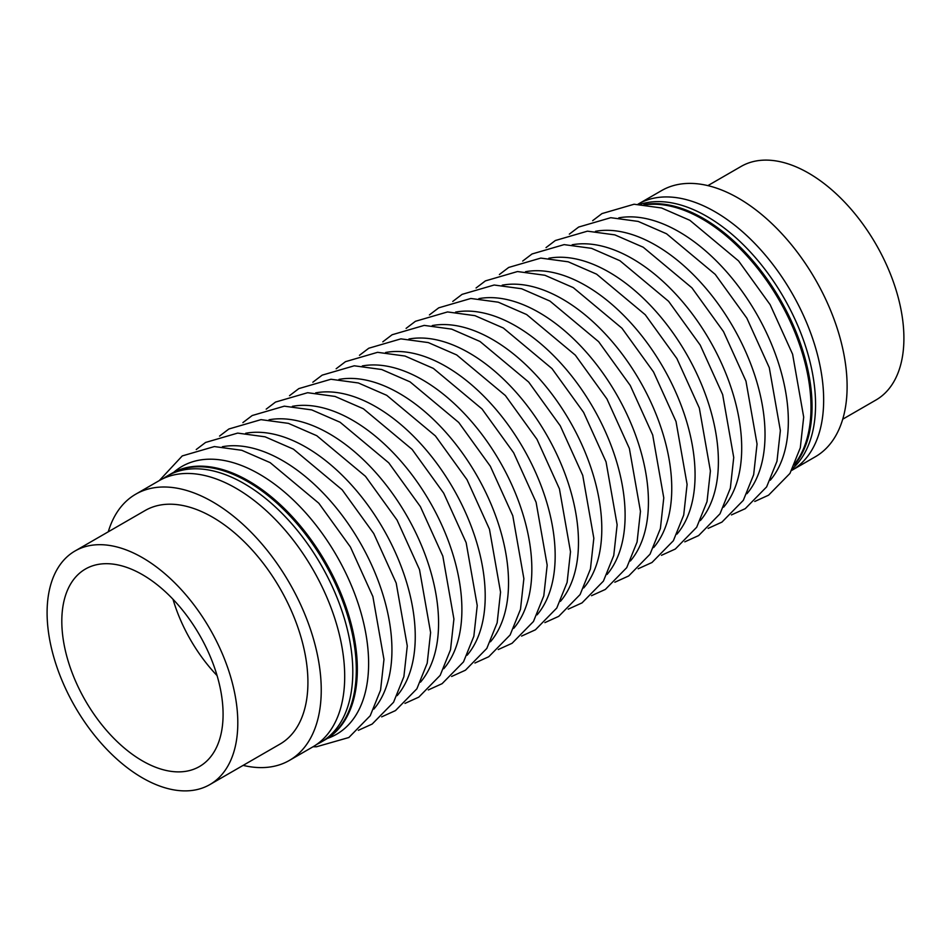<?xml version="1.0" encoding="UTF-8"?>
<svg xmlns="http://www.w3.org/2000/svg" width="951" height="951" viewBox="0 0 951 951"><rect width="100%" height="100%" fill="white"/><g stroke="black" fill="none" stroke-linecap="round" stroke-linejoin="round"><path stroke-width="1.43" d="M645.717 204.738A153.693 88.74 60 0 1 702.325 219.051A153.693 88.74 60 0 1 797.093 337.831A153.693 88.74 60 0 1 795.095 463.47M703.371 218.445A153.693 88.74 60 0 1 798.947 339.364A153.693 88.74 60 0 1 794.382 465.075A153.693 88.74 60 0 0 798.947 339.364A153.693 88.74 60 0 0 703.371 218.445A153.693 88.74 60 0 0 643.97 204.548A153.693 88.74 60 0 1 703.371 218.445M163.322 478.508A153.693 88.74 60 0 1 167.269 475.987L170.776 473.955A153.693 88.74 60 0 1 247.629 481.575A153.693 88.74 60 0 1 348.03 617.009A153.693 88.74 60 0 1 324.469 740.163L325.527 739.557A153.693 88.74 60 0 0 349.076 616.403A153.693 88.74 60 0 0 248.675 480.968A153.693 88.74 60 0 0 171.822 473.348L170.776 473.955A153.693 88.74 60 0 1 247.629 481.575A153.693 88.74 60 0 1 348.03 617.009A153.693 88.74 60 0 1 324.469 740.163L320.962 742.196A153.693 88.74 60 0 1 316.814 744.348M707.877 185.623L741.126 166.425A134.852 77.863 60 0 1 808.552 173.106A134.852 77.863 60 0 1 896.65 291.945A134.852 77.863 60 0 1 875.978 400.002L842.729 419.201M637.99 204.215A153.693 88.74 60 0 1 638.133 204.132L661.587 190.592A153.693 88.74 60 0 1 738.44 198.2A153.693 88.74 60 0 1 838.841 333.646A153.693 88.74 60 0 1 815.28 456.801L791.826 470.341A153.693 88.74 60 0 1 791.696 470.424M640.285 204.287A153.693 88.74 60 0 1 706.878 216.424A153.693 88.74 60 0 1 804.475 343.038A153.693 88.74 60 0 1 792.765 468.391M638.133 204.132A153.693 88.74 60 0 1 714.974 211.74A153.693 88.74 60 0 1 815.387 347.186A153.693 88.74 60 0 1 791.826 470.341M108.271 531.799A153.693 88.74 60 0 1 135.72 494.199A153.693 88.74 60 0 1 212.56 501.807A153.693 88.74 60 0 1 312.974 637.253A153.693 88.74 60 0 1 289.413 760.408A153.693 88.74 60 0 1 243.123 765.377M75.022 550.998L145.134 510.521A134.852 77.863 60 0 1 212.56 517.189A134.852 77.863 60 0 1 300.659 636.029A134.852 77.863 60 0 1 279.998 744.098L209.874 784.575A134.852 77.863 60 0 1 142.448 777.894A134.852 77.863 60 0 1 54.35 659.055A134.852 77.863 60 0 1 75.022 550.998A134.852 77.863 60 0 1 142.448 557.678A134.852 77.863 60 0 1 230.546 676.518A134.852 77.863 60 0 1 209.874 784.575M142.448 574.677A114.037 65.833 60 0 1 216.947 675.162A114.037 65.833 60 0 1 199.46 766.542A114.037 65.833 60 0 1 142.448 760.895A114.037 65.833 60 0 1 67.949 660.41A114.037 65.833 60 0 1 85.435 569.031A114.037 65.833 60 0 1 142.448 574.677M217.066 675.59A114.037 65.833 60 0 1 172.999 599.261M167.269 475.987A153.693 88.74 60 0 1 244.122 483.595A153.693 88.74 60 0 1 344.524 619.03A153.693 88.74 60 0 1 320.962 742.196M135.72 494.199L159.174 480.659A153.693 88.74 60 0 1 236.026 488.267A153.693 88.74 60 0 1 336.428 623.713A153.693 88.74 60 0 1 312.867 746.868L289.413 760.408M173.783 472.278A154.621 89.275 60 0 1 259.278 474.085A154.621 89.275 60 0 1 362.486 618.233A154.621 89.275 60 0 1 327.429 738.404M222.379 446.72A154.621 89.275 60 0 1 282.602 460.617A154.621 89.275 60 0 1 378.878 582.618A154.621 89.275 60 0 1 373.862 709.089M245.703 433.264A154.621 89.275 60 0 1 305.913 447.16A154.621 89.275 60 0 1 402.19 569.162A154.621 89.275 60 0 1 397.173 695.633M269.026 419.795A154.621 89.275 60 0 1 329.236 433.692A154.621 89.275 60 0 1 425.513 555.693A154.621 89.275 60 0 1 420.497 682.164M292.337 406.339A154.621 89.275 60 0 1 352.559 420.235A154.621 89.275 60 0 1 448.836 542.236A154.621 89.275 60 0 1 443.808 668.708M315.661 392.87A154.621 89.275 60 0 1 375.871 406.766A154.621 89.275 60 0 1 472.148 528.768A154.621 89.275 60 0 1 467.131 655.239M338.972 379.413A154.621 89.275 60 0 1 399.194 393.31A154.621 89.275 60 0 1 495.471 515.311A154.621 89.275 60 0 1 490.454 641.782M362.295 365.945A154.621 89.275 60 0 1 422.506 379.841A154.621 89.275 60 0 1 518.782 501.843A154.621 89.275 60 0 1 513.766 628.314M385.607 352.488A154.621 89.275 60 0 1 445.829 366.385A154.621 89.275 60 0 1 542.106 488.386A154.621 89.275 60 0 1 537.089 614.857M408.93 339.02A154.621 89.275 60 0 1 469.14 352.916A154.621 89.275 60 0 1 565.417 474.918A154.621 89.275 60 0 1 560.401 601.389M432.241 325.563A154.621 89.275 60 0 1 492.463 339.459A154.621 89.275 60 0 1 588.74 461.461A154.621 89.275 60 0 1 583.724 587.932M455.565 312.094A154.621 89.275 60 0 1 515.775 325.991A154.621 89.275 60 0 1 612.052 447.992A154.621 89.275 60 0 1 607.035 574.463M478.888 298.638A154.621 89.275 60 0 1 539.098 312.534A154.621 89.275 60 0 1 635.375 434.536A154.621 89.275 60 0 1 630.358 561.007M502.199 285.169A154.621 89.275 60 0 1 562.421 299.066A154.621 89.275 60 0 1 658.698 421.067A154.621 89.275 60 0 1 653.682 547.538M525.523 271.713A154.621 89.275 60 0 1 585.733 285.609A154.621 89.275 60 0 1 682.01 407.61A154.621 89.275 60 0 1 676.993 534.082M548.834 258.244A154.621 89.275 60 0 1 609.056 272.141A154.621 89.275 60 0 1 705.333 394.142A154.621 89.275 60 0 1 700.316 520.613M572.157 244.787A154.621 89.275 60 0 1 632.367 258.684A154.621 89.275 60 0 1 728.644 380.685A154.621 89.275 60 0 1 723.628 507.156M595.469 231.319A154.621 89.275 60 0 1 655.691 245.215A154.621 89.275 60 0 1 751.968 367.217A154.621 89.275 60 0 1 746.951 493.688M618.792 217.862A154.621 89.275 60 0 1 679.002 231.759A154.621 89.275 60 0 1 775.279 353.76A154.621 89.275 60 0 1 770.262 480.231M313.01 746.785L316.445 746.785L348.851 737.512L370.224 715.734L380.566 690.117L383.966 659.435L372.875 596.527L350.432 547.015L318.835 503.245L270.132 462.626L241.78 450.287L214.355 446.566L182.247 455.921L159.304 480.576M358.349 730.32L372.174 724.056L393.548 702.278L403.89 676.648L407.278 645.967L396.198 583.07L373.755 533.547L342.146 489.789L293.455 449.169L265.091 436.818L237.667 433.097L205.571 442.453L196.239 449.538M381.672 716.864L395.485 710.587L416.871 688.809L427.213 663.192L430.601 632.51L419.51 569.601L397.066 520.09L365.469 476.32L316.766 435.701L288.415 423.361L260.99 419.641L228.882 428.996L219.562 436.081M404.983 703.395L418.809 697.131L440.182 675.353L450.524 649.723L453.912 619.042L442.833 556.145L420.39 506.621L388.781 462.864L340.089 422.244L311.726 409.893L284.301 406.172L252.205 415.528L242.885 422.613M428.307 689.939L442.12 683.662L463.506 661.884L473.848 636.267L477.236 605.585L466.156 542.676L443.701 493.165L412.104 449.395L363.401 408.775L335.049 396.436L307.625 392.715L275.517 402.071L266.197 409.156M451.618 676.47L465.443 670.205L486.817 648.427L497.159 622.798L500.547 592.116L489.468 529.22L467.024 479.696L435.415 435.938L386.724 395.319L358.361 382.968L330.936 379.247L298.84 388.602L289.52 395.687M474.941 663.013L488.755 656.737L510.14 634.959L520.482 609.341L523.87 578.66L512.791 515.751L490.336 466.24L458.739 422.47L410.036 381.85L381.684 369.511L354.259 365.79L322.163 375.146L312.831 382.231M498.253 649.545L512.078 643.28L533.452 621.502L543.794 595.873L547.182 565.191L536.102 502.294L513.659 452.771L482.05 409.013L433.359 368.394L405.007 356.043L377.571 352.322L345.475 361.677L336.155 368.762M521.576 636.088L535.401 629.812L556.775 608.034L567.117 582.416L570.505 551.735L559.426 488.826L536.982 439.314L505.373 395.545L456.67 354.925L428.319 342.586L400.894 338.865L368.798 348.221L359.466 355.305M544.899 622.62L558.712 616.355L580.086 594.577L590.44 568.948L593.828 538.266L582.737 475.369L560.294 425.846L528.697 382.088L479.993 341.468L451.642 329.117L424.217 325.397L392.109 334.752L382.789 341.837M568.211 609.163L582.036 602.886L603.409 581.109L613.752 555.491L617.14 524.809L606.06 461.901L583.617 412.389L552.008 368.619L503.317 328L474.953 315.661L447.529 311.94L415.432 321.295L406.101 328.38M591.534 595.695L605.347 589.43L626.733 567.652L637.075 542.022L640.463 511.341L629.372 448.444L606.928 398.921L575.331 355.163L526.628 314.543L498.276 302.192L470.852 298.471L438.744 307.827L429.424 314.912M614.845 582.238L628.67 575.961L650.044 554.183L660.386 528.566L663.774 497.884L652.695 434.976L630.251 385.464L598.643 341.694L549.951 301.075L521.588 288.735L494.163 285.015L462.067 294.37L452.747 301.455M638.169 568.769L651.982 562.505L673.367 540.727L683.71 515.097L687.097 484.416L676.018 421.519L653.563 371.996L621.966 328.238L573.263 287.618L544.911 275.267L517.487 271.546L485.39 280.902L476.059 287.987M661.48 555.313L675.305 549.036L696.679 527.258L707.021 501.641L710.409 470.959L699.33 408.05L676.886 358.539L645.277 314.769L596.586 274.15L568.222 261.81L540.798 258.09L508.702 267.445L499.382 274.53M684.803 541.844L698.628 535.579L720.002 513.802L730.344 488.172L733.732 457.49L722.653 394.594L700.209 345.07L668.601 301.312L619.897 260.693L591.546 248.342L564.121 244.621L532.025 253.976L522.693 261.061M708.126 528.387L721.94 522.111L743.313 500.333L753.656 474.715L757.055 444.034L745.964 381.125L723.521 331.614L691.924 287.844L643.221 247.224L614.869 234.885L587.445 231.164L555.336 240.52L546.017 247.605M731.438 514.919L745.263 508.654L766.637 486.876L776.979 461.247L780.367 430.565L769.288 367.668L746.844 318.145L715.235 274.387L666.544 233.768L638.18 221.417L610.756 217.696L578.66 227.051L569.328 234.136M754.761 501.462L768.574 495.186L789.96 473.408L800.302 447.79L803.69 417.109L792.599 354.2L770.155 304.689L738.558 260.919L689.855 220.299L661.504 207.96L634.079 204.239L601.971 213.595L592.651 220.68"/></g></svg>
